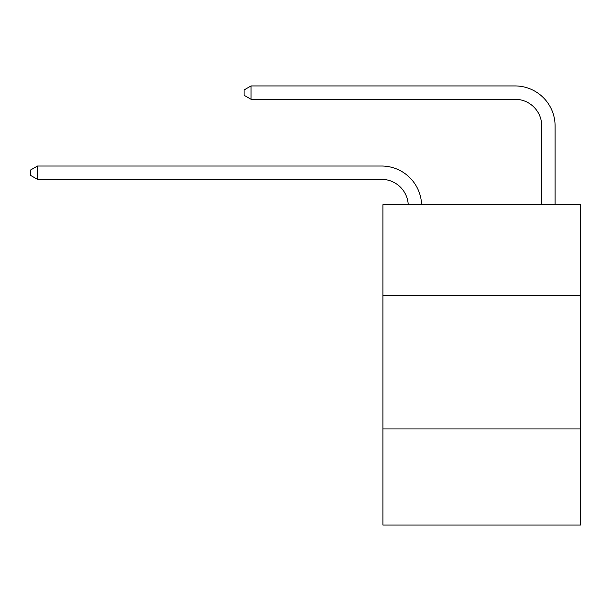 <?xml version="1.0" encoding="UTF-8"?>
<svg xmlns="http://www.w3.org/2000/svg" width="611" height="611" viewBox="0 0 611 611"><rect width="100%" height="100%" fill="white"/><g stroke="black" fill="none" stroke-linecap="round" stroke-linejoin="round"><path stroke-width="0.92" d="M580.45 295.487L580.45 204.731L382.914 204.731L382.914 295.487L580.45 295.487L580.45 525.063L382.914 525.063L382.914 295.487M580.45 428.96L382.914 428.96M541.743 204.731L541.743 125.981A26.693 26.693 174.3 0 0 515.05 99.288L251.045 99.288L244.102 95.285L244.102 89.947L251.045 85.937L515.05 85.937A40.043 40.043 -5.7 0 1 555.093 125.981L555.093 204.731M541.743 125.981A26.693 26.693 174.3 0 0 515.05 99.288A26.693 26.693 174.3 0 1 541.743 125.981A26.693 26.693 174.3 0 0 515.05 99.288A26.693 26.693 174.3 0 1 541.743 125.981A26.693 26.693 174.3 0 0 515.05 99.288A26.693 26.693 174.3 0 1 541.743 125.981A26.693 26.693 174.3 0 0 515.05 99.288A26.693 26.693 174.3 0 1 541.743 125.981A26.693 26.693 174.3 0 0 515.05 99.288A26.693 26.693 174.3 0 1 541.743 125.981A26.693 26.693 174.3 0 0 515.05 99.288A26.693 26.693 174.3 0 1 541.743 125.981A26.693 26.693 174.3 0 0 515.05 99.288A26.693 26.693 174.3 0 1 541.743 125.981A26.693 26.693 174.3 0 0 515.05 99.288A26.693 26.693 174.3 0 1 541.743 125.981A26.693 26.693 174.3 0 0 515.05 99.288A26.693 26.693 174.3 0 1 541.743 125.981A26.693 26.693 174.3 0 0 515.05 99.288A26.693 26.693 174.3 0 1 541.743 125.981A26.693 26.693 174.3 0 0 515.05 99.288A26.693 26.693 174.3 0 1 541.743 125.981A26.693 26.693 174.3 0 0 515.05 99.288A26.693 26.693 174.3 0 1 541.743 125.981A26.693 26.693 174.3 0 0 515.05 99.288A26.693 26.693 174.3 0 1 541.743 125.981A26.693 26.693 174.3 0 0 515.05 99.288A26.693 26.693 174.3 0 1 541.743 125.981A26.693 26.693 174.3 0 0 515.05 99.288A26.693 26.693 174.3 0 1 541.743 125.981A26.693 26.693 174.3 0 0 515.05 99.288A26.693 26.693 174.3 0 1 541.743 125.981A26.693 26.693 174.3 0 0 515.05 99.288A26.693 26.693 174.3 0 1 541.743 125.981A26.693 26.693 174.3 0 0 515.05 99.288A26.693 26.693 174.3 0 1 541.743 125.981A26.693 26.693 174.3 0 0 515.05 99.288A26.693 26.693 174.3 0 1 541.743 125.981A26.693 26.693 174.3 0 0 515.05 99.288A26.693 26.693 174.3 0 1 541.743 125.981A26.693 26.693 174.3 0 0 515.05 99.288A26.693 26.693 174.3 0 1 541.743 125.981A26.693 26.693 174.3 0 0 515.05 99.288A26.693 26.693 174.3 0 1 541.743 125.981A26.693 26.693 174.3 0 0 515.05 99.288A26.693 26.693 174.3 0 1 541.743 125.981M251.045 85.937L515.05 85.937L251.045 85.937L515.05 85.937L251.045 85.937L515.05 85.937L251.045 85.937L515.05 85.937L251.045 85.937L515.05 85.937L251.045 85.937L515.05 85.937L251.045 85.937L515.05 85.937L251.045 85.937L515.05 85.937L251.045 85.937L515.05 85.937L251.045 85.937L515.05 85.937L251.045 85.937L515.05 85.937L251.045 85.937L515.05 85.937L251.045 85.937L515.05 85.937L251.045 85.937L515.05 85.937L251.045 85.937L515.05 85.937L251.045 85.937L515.05 85.937L251.045 85.937L515.05 85.937L251.045 85.937L515.05 85.937L251.045 85.937L515.05 85.937L251.045 85.937L515.05 85.937L251.045 85.937L515.05 85.937L251.045 85.937L515.05 85.937L251.045 85.937L515.05 85.937L251.045 85.937L251.045 99.288M408.24 204.731A26.693 26.693 -91.7 0 0 381.577 179.367L37.492 179.367L30.55 175.365L30.55 170.026L37.492 166.024L381.577 166.024A40.043 40.043 88.3 0 1 421.598 204.731M37.492 166.024L37.492 179.367"/></g></svg>
